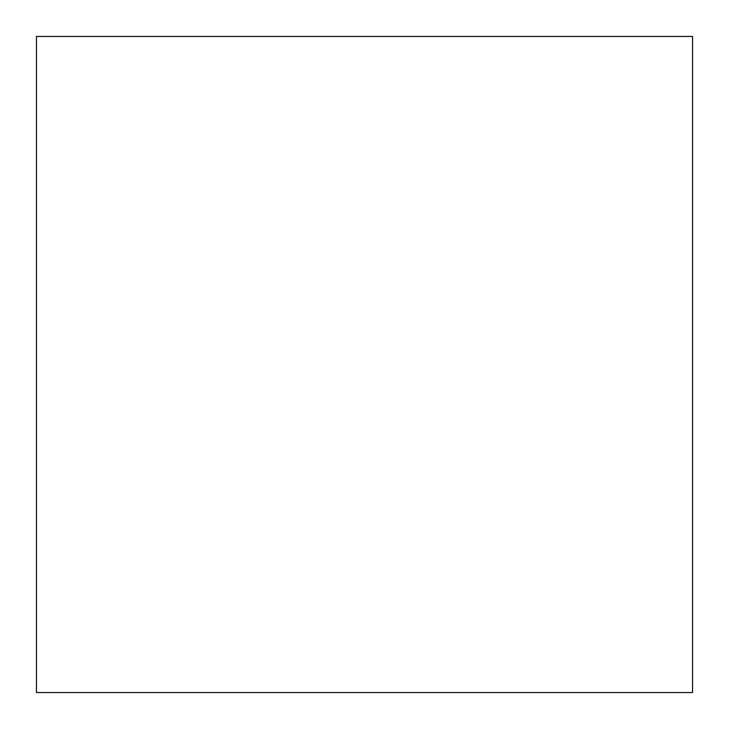 <?xml version="1.0" encoding="UTF-8"?>
<svg xmlns="http://www.w3.org/2000/svg" width="729" height="729" viewBox="0 0 729 729"><rect width="100%" height="100%" fill="white"/><g stroke="black" fill="none" stroke-linecap="round" stroke-linejoin="round"><path stroke-width="1.09" d="M36.45 692.55L36.45 36.45L36.45 692.55L36.45 36.45L692.55 36.45L692.55 692.55L36.45 692.55L692.55 692.55L692.55 36.45L36.45 36.45L36.45 692.55"/></g></svg>
